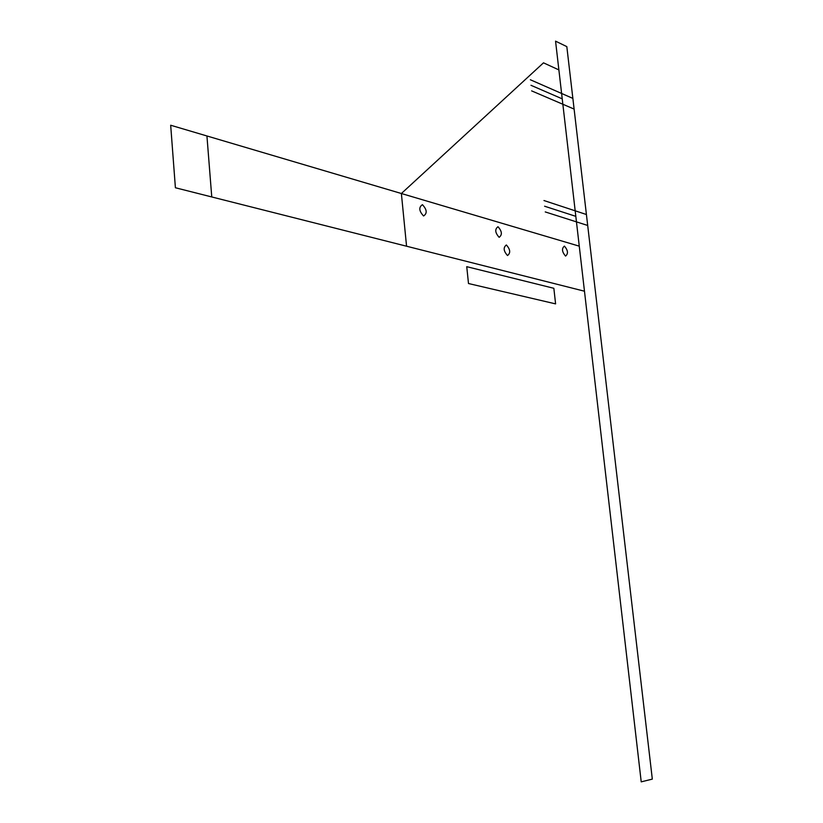 <?xml version="1.0" encoding="UTF-8"?>
<svg xmlns="http://www.w3.org/2000/svg" width="823" height="823" viewBox="0 0 823 823"><rect width="100%" height="100%" fill="white"/><g stroke="black" fill="none" stroke-linecap="round" stroke-linejoin="round"><path stroke-width="0.62" stroke-dasharray="4.12 3.09" d=""/><path stroke-width="1.23" d="M641.22 781.85L555.556 41.15L566.821 46.623L652.32 779.114L641.22 781.85M406.562 246.221L401.377 193.518L543.489 62.836L558.889 69.914M206.933 135.97L170.68 125.24L175.402 187.757L211.758 196.954L206.933 135.97L579.269 246.159M211.758 196.954L584.474 291.208M530.989 85.304L562.232 98.853M544.6 206.223L575.822 216.346M545.248 211.923L587.694 225.461M543.962 200.534L586.418 214.515M531.617 90.869L574.104 109.078M530.362 79.759L572.859 98.4M422.436 204.68C418.598 207.231 418.979 211.007 423.567 215.976C427.384 213.414 427.003 209.649 422.436 204.68M497.997 226.726C494.685 229.195 495.065 232.724 499.139 237.322C502.421 234.843 502.051 231.304 497.997 226.726M564.413 246.098C561.543 248.484 561.914 251.807 565.555 256.076C568.415 253.679 568.035 250.357 564.413 246.098M466.744 266.673L553.848 288.297L555.597 303.882L468.493 283.524L466.744 266.673M506.371 244.976C503.11 247.497 503.491 251.025 507.513 255.542C510.754 253 510.373 249.482 506.371 244.976"/></g></svg>

